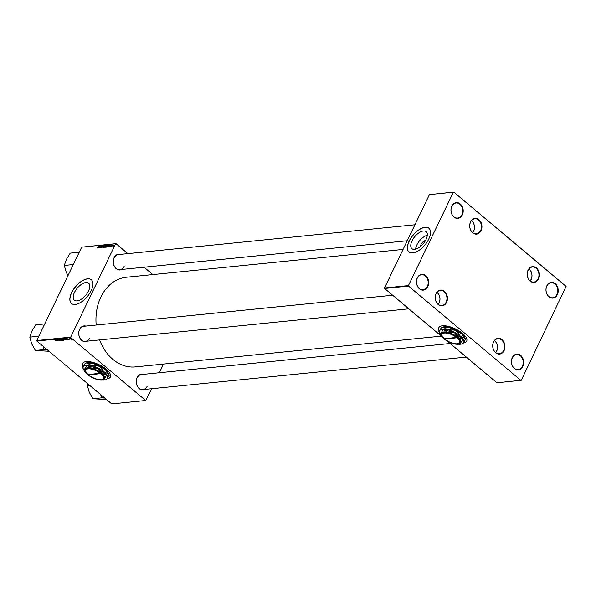 <?xml version="1.0" encoding="UTF-8"?>
<svg xmlns="http://www.w3.org/2000/svg" width="596" height="596" viewBox="0 0 596 596"><rect width="100%" height="100%" fill="white"/><g stroke="black" fill="none" stroke-linecap="round" stroke-linejoin="round"><path stroke-width="0.89" d="M512.307 357.57A7.912 6.102 -95.7 0 1 520.71 355.432A7.912 6.102 -95.7 0 1 522.811 366.391A7.912 6.102 -95.7 0 1 514.408 368.529A7.912 6.102 -95.7 0 1 512.307 357.57M522.364 366.22A7.569 5.841 84.3 0 0 522.238 358.203A7.569 5.841 84.3 0 0 516.583 354.478A7.569 5.841 84.3 0 0 512.314 357.786A7.569 5.841 84.3 0 0 512.441 365.81A7.569 5.841 84.3 0 0 518.095 369.535A7.569 5.841 84.3 0 0 522.364 366.22M546.837 285.827A7.912 6.102 -95.7 0 1 555.241 283.681A7.912 6.102 -95.7 0 1 557.342 294.64A7.912 6.102 -95.7 0 1 548.938 296.778A7.912 6.102 -95.7 0 1 546.837 285.827M556.895 294.469A7.569 5.841 84.3 0 0 556.768 286.452A7.569 5.841 84.3 0 0 551.114 282.728A7.569 5.841 84.3 0 0 546.845 286.035A7.569 5.841 84.3 0 0 546.972 294.059A7.569 5.841 84.3 0 0 552.626 297.784A7.569 5.841 84.3 0 0 556.895 294.469M451.835 206.082A7.912 6.102 -95.7 0 1 460.239 203.944A7.912 6.102 -95.7 0 1 462.34 214.895A7.912 6.102 -95.7 0 1 453.936 217.041A7.912 6.102 -95.7 0 1 451.835 206.082M461.893 214.731A7.569 5.841 84.3 0 0 461.773 206.708A7.569 5.841 84.3 0 0 456.111 202.983A7.569 5.841 84.3 0 0 451.842 206.29A7.569 5.841 84.3 0 0 451.969 214.314A7.569 5.841 84.3 0 0 457.624 218.039A7.569 5.841 84.3 0 0 461.893 214.731M417.304 277.833A7.912 6.102 -95.7 0 1 425.708 275.687A7.912 6.102 -95.7 0 1 427.809 286.646A7.912 6.102 -95.7 0 1 419.405 288.784A7.912 6.102 -95.7 0 1 417.304 277.833M427.362 286.475A7.569 5.841 84.3 0 0 427.243 278.459A7.569 5.841 84.3 0 0 421.581 274.734A7.569 5.841 84.3 0 0 417.312 278.041A7.569 5.841 84.3 0 0 417.438 286.065A7.569 5.841 84.3 0 0 423.093 289.79A7.569 5.841 84.3 0 0 427.362 286.475M107.191 378.803A15.474 6.109 -154.3 0 0 110.424 376.94A15.474 6.109 -154.3 0 0 102.966 366.845A15.474 6.109 -154.3 0 0 86.204 361.608A15.474 6.109 -154.3 0 0 82.539 363.523A15.474 6.109 -154.3 0 0 82.918 366.875M107.265 378.683A15.474 6.109 -154.3 0 0 110.454 376.888M420.463 246.506A4.567 2.28 130 0 1 420.985 244.524A4.567 2.28 130 0 1 425.529 240.471M426.051 239.465A11.086 5.528 -50 0 0 426.17 231.673A11.086 5.528 -50 0 0 412.022 240.873A11.086 5.528 -50 0 0 411.91 248.659A11.086 5.528 -50 0 0 426.051 239.465M427.31 235.234A11.086 5.528 -50 0 0 416.865 244.934A11.086 5.528 -50 0 0 415.606 249.165M428.74 239.108A15.474 7.718 -50 0 0 428.897 228.238A15.474 7.718 -50 0 0 409.154 241.075A15.474 7.718 -50 0 0 408.998 251.944A15.474 7.718 -50 0 0 428.74 239.108M428.941 228.275A15.474 7.718 -50 0 0 409.243 241.149A15.474 7.718 -50 0 0 409.042 251.981M88.521 290.997A11.086 5.528 -50 0 0 88.633 283.204A11.086 5.528 -50 0 0 74.485 292.405A11.086 5.528 -50 0 0 74.373 300.19A11.086 5.528 -50 0 0 88.521 290.997M91.203 290.639A15.474 7.718 -50 0 0 91.359 279.77A15.474 7.718 -50 0 0 71.617 292.606A15.474 7.718 -50 0 0 71.46 303.476A15.474 7.718 -50 0 0 91.203 290.639M91.404 279.807A15.474 7.718 -50 0 0 71.706 292.681A15.474 7.718 -50 0 0 71.505 303.513M144.873 389.404A7.912 6.102 -95.7 0 1 137.773 386.99A7.912 6.102 -95.7 0 1 137.087 377.64A7.912 6.102 -95.7 0 1 143.36 374.348M450.159 343.505L141.371 374.541A7.569 5.841 84.3 0 0 137.102 377.857A7.569 5.841 84.3 0 0 137.222 385.873A7.569 5.841 84.3 0 0 142.884 389.598A7.569 5.841 84.3 0 0 147.152 386.29M87.366 341.135A7.912 6.102 -95.7 0 1 80.266 338.722A7.912 6.102 -95.7 0 1 79.588 329.372A7.912 6.102 -95.7 0 1 85.854 326.079M392.66 295.236L83.865 326.273A7.569 5.841 84.3 0 0 79.596 329.588A7.569 5.841 84.3 0 0 79.722 337.612A7.569 5.841 84.3 0 0 85.377 341.337A7.569 5.841 84.3 0 0 89.646 338.021M121.875 269.444A7.912 6.102 -95.7 0 1 114.767 267.03A7.912 6.102 -95.7 0 1 114.089 257.681A7.912 6.102 -95.7 0 1 120.355 254.38M414.928 224.774L118.366 254.581A7.569 5.841 84.3 0 0 114.104 257.897A7.569 5.841 84.3 0 0 114.223 265.913A7.569 5.841 84.3 0 0 119.885 269.638A7.569 5.841 84.3 0 0 124.147 266.33M441.383 336.137L135.352 366.898A45.058 34.769 -95.7 0 1 99.584 339.906M96.194 325.036A45.058 34.769 -95.7 0 1 100.925 296.957A45.058 34.769 -95.7 0 1 126.337 277.244L403.067 249.426M436.063 293.537A7.912 6.102 -95.7 0 1 444.467 291.399A7.912 6.102 -95.7 0 1 446.568 302.358A7.912 6.102 -95.7 0 1 438.164 304.496A7.912 6.102 -95.7 0 1 436.063 293.537M446.128 302.187A7.569 5.841 84.3 0 0 446.002 294.163A7.569 5.841 84.3 0 0 440.347 290.438A7.569 5.841 84.3 0 0 436.078 293.754A7.569 5.841 84.3 0 0 436.197 301.77A7.569 5.841 84.3 0 0 441.86 305.495A7.569 5.841 84.3 0 0 446.128 302.187M493.57 341.806A7.912 6.102 -95.7 0 1 501.974 339.668A7.912 6.102 -95.7 0 1 504.074 350.627A7.912 6.102 -95.7 0 1 495.671 352.765A7.912 6.102 -95.7 0 1 493.57 341.806M503.627 350.455A7.569 5.841 84.3 0 0 503.501 342.432A7.569 5.841 84.3 0 0 497.846 338.707A7.569 5.841 84.3 0 0 493.577 342.022A7.569 5.841 84.3 0 0 493.704 350.038A7.569 5.841 84.3 0 0 499.359 353.763A7.569 5.841 84.3 0 0 503.627 350.455M528.071 270.115A7.912 6.102 -95.7 0 1 536.475 267.976A7.912 6.102 -95.7 0 1 538.575 278.928A7.912 6.102 -95.7 0 1 530.172 281.074A7.912 6.102 -95.7 0 1 528.071 270.115M538.128 278.764A7.569 5.841 84.3 0 0 538.009 270.74A7.569 5.841 84.3 0 0 532.347 267.015A7.569 5.841 84.3 0 0 528.086 270.331A7.569 5.841 84.3 0 0 528.205 278.347A7.569 5.841 84.3 0 0 533.867 282.072A7.569 5.841 84.3 0 0 538.128 278.764M470.572 221.846A7.912 6.102 -95.7 0 1 478.975 219.708A7.912 6.102 -95.7 0 1 481.076 230.667A7.912 6.102 -95.7 0 1 472.673 232.805A7.912 6.102 -95.7 0 1 470.572 221.846M480.629 230.496A7.569 5.841 84.3 0 0 480.503 222.472A7.569 5.841 84.3 0 0 474.848 218.747A7.569 5.841 84.3 0 0 470.579 222.062A7.569 5.841 84.3 0 0 470.706 230.078A7.569 5.841 84.3 0 0 476.36 233.803A7.569 5.841 84.3 0 0 480.629 230.496M463.45 342.991A15.474 6.109 -154.3 0 0 466.69 341.128A15.474 6.109 -154.3 0 0 459.233 331.033A15.474 6.109 -154.3 0 0 442.463 325.788A15.474 6.109 -154.3 0 0 438.798 327.703A15.474 6.109 -154.3 0 0 439.178 331.063M463.532 342.871A15.474 6.109 -154.3 0 0 466.713 341.068M70.693 337.135L70.782 337.612L36.833 341.024L36.743 340.547L70.693 337.135L115.631 243.749L81.682 247.161L116.004 243.652L127.879 253.628M144.061 267.209L152.837 274.577M70.782 337.612L145.685 400.49L151.667 388.719M159.363 372.738L163.535 364.067M66.804 339.534L66.186 338.506L67.989 339.824L66.894 339.348M63.735 339.787L63.794 340.249L63.183 340.309L61.842 338.938L63.914 339.988M56.098 340.845L55.197 340.659L55.823 340.89L54.936 339.631L55.92 340.636M55.823 340.89L55.786 340.495M57.067 340.003L57.723 340.86L56.382 339.489L58.341 340.569L57.358 339.392L58.699 340.756L57.067 340.003M60.025 340.204L60.017 340.644L59.004 340.241L59.883 340.234L58.49 339.258L60.159 340.346M60.3 339.094L61.232 340.502L59.198 339.206L60.926 340.323L60.3 339.094M62.193 339.556L62.461 340.398L60.747 339.258L62.193 339.556M36.833 341.024L111.735 403.902L145.685 400.49M71.267 338.841L71.49 339.489L70.656 339.139L70.417 338.468L71.617 339.236M70.708 339.035L70.417 338.468M56.374 340.584L55.756 339.549L57.566 340.875L56.464 340.398M64.726 339.303L64.994 340.145L63.28 339.005L64.726 339.303M66.439 339.809L65.716 340.055L64.375 338.684L65.94 339.146L66.424 339.891M69.136 339.496L68.249 339.444L68.912 339.444L67.907 338.722L68.98 339.571M69.762 339.206L69.471 338.766M111.713 246.58L112.912 245.105L111.713 246.58M107.727 246.982L107.28 247.027L108.494 245.008L109.061 244.978L109.016 245.731L107.727 246.982M109.15 245.053L109.016 245.731M106.52 247.124L106.416 246.319L107.645 245.068L107.742 245.902L106.341 247.079M103.995 247.385L103.883 246.573L105.112 245.321L105.209 246.155L103.808 247.34M101.544 247.631L101.402 246.997L101.67 247.392L102.139 247.027L101.961 246.141L102.646 245.574L102.81 246.103L102.125 246.111L102.303 246.99L101.544 247.631L101.506 247.094M97.558 247.735L99.063 245.954L97.528 248.033M36.743 340.547L81.682 247.161M98.191 247.936L99.882 245.872L99.13 247.847L99.182 247.325L98.191 247.936M99.45 247.817L100.508 245.813L100.292 247.444L101.484 245.708L100.262 247.727L100.471 246.103L99.45 247.817M102.795 247.474L103.317 245.53L102.855 247.198L104.419 245.418L102.795 247.474M105.358 247.221L104.747 247.28L105.961 245.261L106.55 245.232L105.358 247.221M106.602 245.276L106.542 245.664M108.621 246.893L110.305 244.822L109.552 246.796L109.604 246.275L109.068 246.327L108.621 246.893M110.528 246.371L111.37 245.209L111.519 245.612L111.012 245.612L110.551 246.722L110.409 246.267L110.551 246.722M110.595 246.2L110.774 246.647M113.024 246.476L113.873 244.956L113.948 245.53L113.024 246.476L113.039 246.029M114.067 245.12L113.948 245.53M408.446 285.581L408.536 286.058L384.591 288.464L384.502 287.987L408.446 285.581L453.385 192.195L429.448 194.601L453.75 192.098L566.111 286.415L521.254 380.278L496.952 382.774L447.298 341.098M384.591 288.464L441.74 336.435M408.536 286.058L520.889 380.367M384.502 287.987L429.448 194.601M438.827 327.651A15.474 6.109 -154.3 0 0 439.237 330.959M116.004 243.652L115.631 243.749M82.561 363.463A15.474 6.109 -154.3 0 0 82.978 366.771M99.331 246.52L98.839 247.139L99.331 246.52M102.341 246.908L101.931 246.558M104.568 245.813L104.114 247.146L105.067 246.148L104.993 245.559L104.568 245.813M105.172 246.237L104.993 245.559M104.27 247.28L104.039 246.565M105.984 245.485L105.604 246.111L106.379 245.686L105.984 245.485M105.462 246.349L105.052 247.027L105.939 246.565L105.462 246.349M107.101 245.552L106.647 246.893L107.6 245.895L107.526 245.299L107.101 245.552M107.705 245.984L107.526 245.299M106.803 247.027L106.572 246.312M109.761 245.477L109.262 246.088L109.761 245.477M108.964 245.82L108.494 245.008M108.748 245.202L107.585 246.774L108.926 245.217M113.776 245.142L113.113 246.29L113.776 245.142L113.896 245.634M113.233 246.394L113.098 245.895M70.604 338.483L71.349 339.37L70.797 339.109M71.162 338.751L71.349 339.37M60.993 339.348L62.282 340.241L62.021 339.556L60.993 339.348L61.209 339.027M62.066 339.452L62.282 340.241M56.017 339.996L56.709 340.376L56.017 339.996M62.155 339.087L63.027 339.4L62.245 338.9M62.736 339.668L63.63 340.078L62.818 339.489M63.616 339.698L63.63 340.078M63.526 339.094L64.815 339.988L64.554 339.303L63.526 339.094L63.742 338.774M64.599 339.199L64.815 339.988M66.439 338.953L67.132 339.325L66.439 338.953M66.357 339.608L66.163 340.011M64.688 338.826L65.925 339.854L64.778 338.647M65.821 339.05L65.925 339.854M495.604 352.512A7.219 5.573 84.3 0 0 496.654 350.94A7.219 5.573 84.3 0 0 494.412 340.689M494.516 340.562A7.569 5.841 -95.7 0 1 496.662 351.156A7.569 5.841 -95.7 0 1 495.73 352.616M43.285 346.44L44.097 349.591L35.388 350.47L31.722 343.892L29.8 337.135L31.893 331.071L35.723 324.827L44.432 323.948L43.709 326.064M39.85 334.08L38.643 336.591M38.502 336.263L29.8 337.135M44.097 349.591L47.263 349.785M49.043 351.275L35.388 350.47M43.597 348.407A14.252 11.004 84.3 0 0 45.125 349.688M39.031 335.161A14.252 11.004 84.3 0 0 38.993 335.868M44.365 324.701A14.252 11.004 84.3 0 0 43.903 325.051M438.097 304.243A7.219 5.573 84.3 0 0 439.148 302.671A7.219 5.573 84.3 0 0 436.913 292.42M437.01 292.293A7.569 5.841 -95.7 0 1 439.163 302.887A7.569 5.841 -95.7 0 1 438.224 304.347M100.784 394.708L101.096 396.675A14.252 11.004 84.3 0 0 101.841 397.353A14.252 11.004 84.3 0 0 102.624 397.957L104.769 398.053M89.445 385.187L87.299 385.403L87.903 383.891M101.096 396.675L101.596 397.86L92.894 398.739L89.229 392.161L87.299 385.403M101.596 397.86L102.624 397.957M106.55 399.543L92.894 398.739M530.105 280.82A7.219 5.573 84.3 0 0 531.155 279.248A7.219 5.573 84.3 0 0 528.92 268.99M529.017 268.87A7.569 5.841 -95.7 0 1 531.17 279.464A7.569 5.841 -95.7 0 1 530.231 280.925M472.606 232.552A7.219 5.573 84.3 0 0 473.656 230.98A7.219 5.573 84.3 0 0 471.414 220.721M471.518 220.602A7.569 5.841 -95.7 0 1 473.664 231.196A7.569 5.841 -95.7 0 1 472.725 232.656M68.011 275.575L66.231 272.201L64.301 265.444L66.394 259.372L70.231 253.129L78.933 252.257L78.21 254.373M74.358 262.389L73.144 264.9M73.01 264.572L64.301 265.444M73.539 263.469A14.252 11.004 84.3 0 0 73.494 264.177M78.873 253.009A14.252 11.004 84.3 0 0 78.404 253.352M101.879 379.406A9.976 3.941 -154.3 0 0 102.08 379.361A9.976 3.941 -154.3 0 0 101.238 373.491L100.776 373.103L88.245 374.638A9.633 3.799 -154.3 0 1 86.018 371.919L85.854 371.554A9.976 3.941 -154.3 0 0 85.943 371.74M100.426 373.416A9.633 3.799 -154.3 0 0 89.936 368.872A9.633 3.799 -154.3 0 0 86.018 371.919M100.776 373.103A9.976 3.941 -154.3 0 0 89.914 368.395A9.976 3.941 -154.3 0 0 85.854 371.554M103.816 379.615L106.52 375.443A12.658 4.999 -154.3 0 0 106.475 375.346L101.663 373.23L98.169 368.38A12.658 4.999 -154.3 0 0 98.012 368.298L91.851 368.268L87.009 365.504A12.658 4.999 -154.3 0 0 86.897 365.519L84.2 369.691L86.897 365.519M106.475 375.346L98.169 368.38M98.012 368.298L87.009 365.504M84.937 371.308A11.004 4.343 -154.3 0 0 87.739 374.631A11.004 4.343 -154.3 0 0 97.55 379.592A11.004 4.343 -154.3 0 0 102.847 379.928A11.004 4.343 -154.3 0 0 104.509 378.892A11.004 4.343 -154.3 0 0 101.663 373.23A11.004 4.343 -154.3 0 0 91.851 368.268A11.004 4.343 -154.3 0 0 84.893 368.969A11.004 4.343 -154.3 0 0 84.937 371.308L84.2 369.691M102.184 380.047A13.41 5.297 -154.3 0 0 105.283 379.868A13.41 5.297 -154.3 0 0 107.317 378.616A13.41 5.297 -154.3 0 0 103.846 371.71A13.41 5.297 -154.3 0 0 91.888 365.661A13.41 5.297 -154.3 0 0 83.403 366.518A13.41 5.297 -154.3 0 0 83.455 369.364A13.41 5.297 -154.3 0 0 85.25 371.897M106.505 379.548L109.299 375.227A14.893 5.878 -154.3 0 0 109.157 374.891A14.893 5.878 -154.3 0 0 108.733 374.094L103.846 371.71L100.135 366.883L105.023 369.267L108.733 374.094M86.785 362.994L93.065 363.217L98.169 365.884L91.888 365.661L86.785 362.994A14.893 5.878 -154.3 0 0 85.384 363.135L82.591 367.456L85.34 363.128L86.614 362.815A13.41 5.297 25.7 0 1 93.065 363.217A13.41 5.297 25.7 0 1 105.023 369.267A13.41 5.297 25.7 0 1 108.435 373.32L109.157 374.891M82.591 367.456A14.893 5.878 -154.3 0 0 82.732 367.792L83.455 369.364M100.135 366.883A14.893 5.878 -154.3 0 0 98.169 365.884M88.446 374.616L88.7 375.018L101.238 373.491M88.7 375.018A9.633 3.799 -154.3 0 0 101.692 379.458A9.633 3.799 -154.3 0 0 100.88 373.796M458.138 343.594A9.976 3.941 -154.3 0 0 458.339 343.549A9.976 3.941 -154.3 0 0 457.497 337.679L457.043 337.291L444.504 338.826A9.633 3.799 -154.3 0 1 442.277 336.107L442.113 335.742A9.976 3.941 -154.3 0 0 442.202 335.928M456.685 337.597A9.633 3.799 -154.3 0 0 446.203 333.06A9.633 3.799 -154.3 0 0 442.277 336.107M457.043 337.291A9.976 3.941 -154.3 0 0 446.18 332.583A9.976 3.941 -154.3 0 0 442.113 335.742M460.082 343.803L462.779 339.631A12.658 4.999 -154.3 0 0 462.734 339.534L457.922 337.418L454.435 332.568A12.658 4.999 -154.3 0 0 454.271 332.486L448.118 332.456L443.275 329.692A12.658 4.999 -154.3 0 0 443.156 329.707L440.459 333.879L443.156 329.707M462.734 339.534L454.435 332.568M454.271 332.486L443.275 329.692M441.196 335.496A11.004 4.343 -154.3 0 0 443.998 338.819A11.004 4.343 -154.3 0 0 453.809 343.78A11.004 4.343 -154.3 0 0 459.106 344.108A11.004 4.343 -154.3 0 0 460.775 343.08A11.004 4.343 -154.3 0 0 457.922 337.418A11.004 4.343 -154.3 0 0 448.118 332.456A11.004 4.343 -154.3 0 0 441.152 333.157A11.004 4.343 -154.3 0 0 441.196 335.496L440.459 333.879M458.443 344.235A13.41 5.297 -154.3 0 0 461.542 344.056A13.41 5.297 -154.3 0 0 463.576 342.797A13.41 5.297 -154.3 0 0 460.105 335.898A13.41 5.297 -154.3 0 0 448.147 329.849A13.41 5.297 -154.3 0 0 439.662 330.705A13.41 5.297 -154.3 0 0 439.721 333.551A13.41 5.297 -154.3 0 0 441.517 336.084M462.764 343.736L465.565 339.415A14.893 5.878 -154.3 0 0 465.424 339.079A14.893 5.878 -154.3 0 0 464.992 338.282L460.105 335.898L456.402 331.071L461.282 333.447L464.992 338.282M443.044 327.182L449.324 327.405L454.435 330.072L448.147 329.849L443.044 327.182A14.893 5.878 -154.3 0 0 441.651 327.323L438.857 331.637L441.599 327.316L442.873 327.003A13.41 5.297 25.7 0 1 449.324 327.405A13.41 5.297 25.7 0 1 461.282 333.447A13.41 5.297 25.7 0 1 464.701 337.507L465.424 339.079M438.857 331.637A14.893 5.878 -154.3 0 0 438.999 331.972L439.721 333.551M456.402 331.071A14.893 5.878 -154.3 0 0 454.435 330.072M444.713 338.804L444.966 339.206L457.497 337.679M444.966 339.206A9.633 3.799 -154.3 0 0 457.952 343.646A9.633 3.799 -154.3 0 0 457.139 337.984M142.884 389.598L466.34 357.086M408.841 308.817L85.377 341.337M119.885 269.638L407.239 240.754M105.283 379.868L106.55 379.555M102.847 379.928L103.883 379.667M101.692 379.458L102.08 379.361M461.542 344.056L462.816 343.743M459.106 344.108L460.149 343.855M457.952 343.646L458.339 343.549"/></g></svg>
